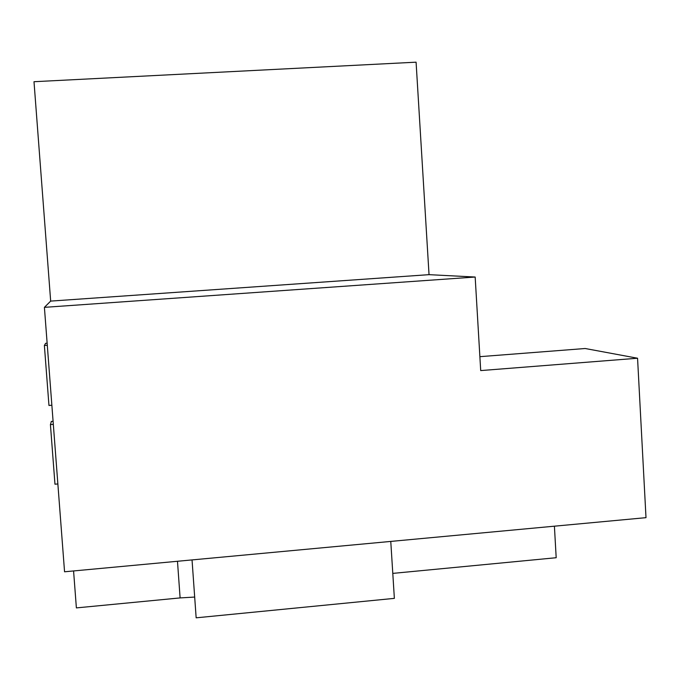 <?xml version="1.0" encoding="UTF-8"?>
<svg xmlns="http://www.w3.org/2000/svg" width="680" height="680" viewBox="0 0 680 680"><rect width="100%" height="100%" fill="white"/><g stroke="black" fill="none" stroke-linecap="round" stroke-linejoin="round"><path stroke-width="1.02" d="M57.859 483.956L54.969 484.202L50.422 424.592L51.365 421.455M53.32 424.354L50.422 424.592M51.858 405.229L48.96 405.458L44.379 345.474L45.602 343.324L47.133 343.213M44.379 345.474L47.294 345.262M637.56 358.232L646 517.659L64.558 571.787L44.404 307.351L475.167 277.032L480.7 370.583L637.56 358.232L585.165 348.508L479.876 356.668M429.037 274.661L416.083 62.178L34 81.71L50.669 301.104L429.037 274.661L475.167 277.032M44.404 307.351L50.669 301.104M554.404 526.184L556.189 557.719L392.785 573.393M192.041 559.92L196.155 617.822L394.366 598.366L390.771 541.416M194.675 597.065L180.106 597.915L76.381 607.903L73.576 570.945M53.091 421.311L51.238 421.464M177.48 561.272L180.106 597.915"/></g></svg>
